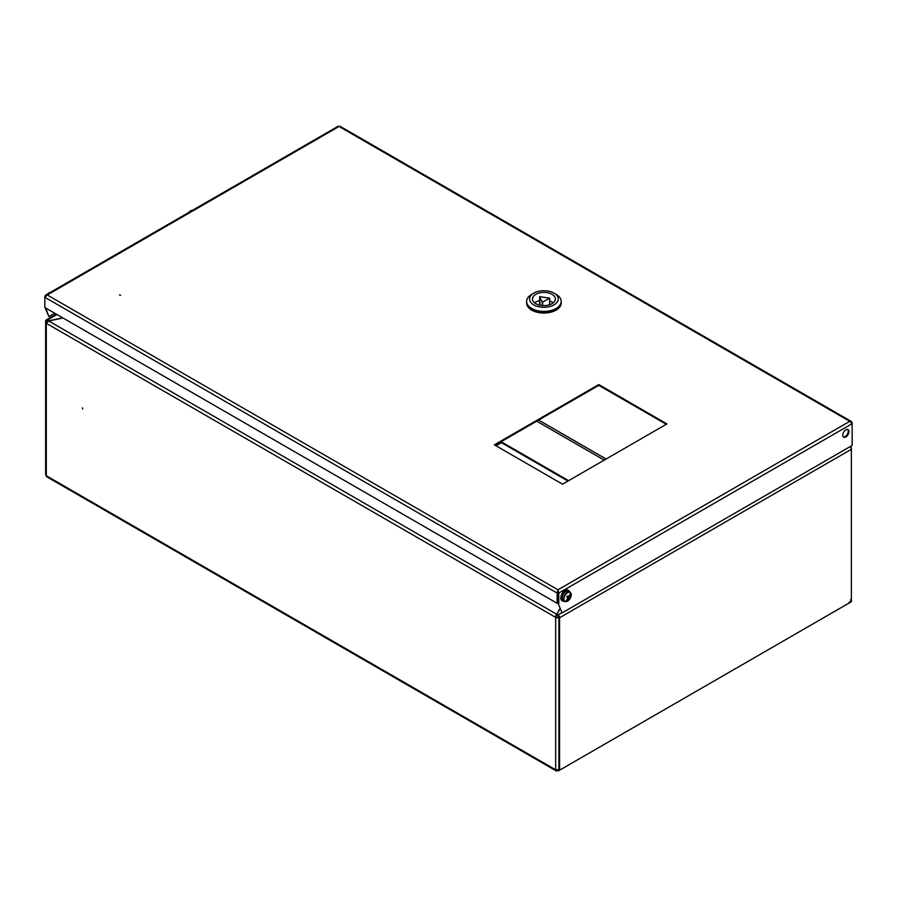 <?xml version="1.0" encoding="UTF-8"?>
<svg xmlns="http://www.w3.org/2000/svg" width="897" height="897" viewBox="0 0 897 897"><rect width="100%" height="100%" fill="white"/><g stroke="black" fill="none" stroke-linecap="round" stroke-linejoin="round"><path stroke-width="1.35" d="M82.748 408.965L82.412 407.832L82.748 408.965M62.981 317.987L48.752 320.98L46.296 323.301A2.287 1.323 180 0 1 45.635 322.371A2.287 1.323 180 0 1 46.296 321.44L47.249 320.891L46.296 321.44A1.346 0.774 -120 0 1 46.577 320.823A1.346 0.774 -120 0 1 47.249 320.891L48.034 321.339M556.712 614.456L559.975 608.502M48.752 320.98L556.454 614.097L555.277 617.158L46.689 323.525M556.454 614.871L555.669 617.383A2.287 1.323 180 0 0 558.898 617.383L558.898 769.805L559.571 770.198L851.365 601.73L851.365 449.296L559.571 617.764L559.571 770.198M47.922 321.272L46.969 321.821A1.346 0.774 180 0 0 46.577 322.371A1.346 0.774 180 0 0 46.823 322.819M558.753 616.699L558.237 617.001A1.346 0.774 180 0 1 556.331 617.001L555.938 616.777M560.109 608.861L556.712 614.254L557.945 615.734A1.346 0.774 -120 0 1 558.898 617.383L558.898 769.615L555.669 769.805L46.296 475.735L45.635 474.704L45.635 322.371M850.311 446.818L850.704 447.042A2.287 1.323 180 0 1 851.365 447.984A2.287 1.323 180 0 1 851.219 448.444M850.704 599.476L850.704 601.147M46.296 323.301L46.296 475.735A2.287 1.323 120 0 0 46.779 476.778L556.14 770.859A2.287 1.323 -60 0 1 555.669 769.805L555.669 617.383M557.284 770.097L557.284 770.747A2.287 1.323 -60 0 1 556.14 770.859M557.284 770.747L558.506 770.815L559.055 769.895M557.284 769.974L558.405 769.323L557.284 769.974M850.535 601.438L849.078 602.279M556.712 614.254L557.945 614.961A2.287 1.323 -120 0 1 559.571 617.764M850.008 446.672A2.287 1.323 60 0 1 851.365 449.296M56.287 314.129L46.106 320.005A2.287 1.323 -120 0 1 47.249 320.117L48.494 320.834L62.723 317.841M45.635 322.292L45.635 321.048A2.287 1.323 -120 0 1 46.106 320.005M188.628 212.555A6.055 3.498 -60 0 1 192.541 210.302M495.996 445.787L501.412 442.647A2.287 1.323 -60 0 1 502.555 442.535L568.608 480.669M120.624 295.225L119.48 294.956L120.624 295.225M842.754 435.146A4.373 2.523 120 0 0 843.662 437.153A4.373 2.523 120 0 0 847.026 435.976A4.373 2.523 120 0 0 848.943 431.58A4.373 2.523 120 0 0 848.035 429.573A4.373 2.523 120 0 0 844.66 430.751A4.373 2.523 120 0 0 842.754 435.146M843.348 436.917A4.373 2.523 120 0 0 846.577 435.359A4.373 2.523 120 0 0 848.27 431.199A4.373 2.523 120 0 0 847.676 429.428M558.786 603.827L558.786 593.052L558.113 592.67L558.113 603.434L562.116 612.886L852.15 445.439L852.15 422.711L851.287 421.444L849.751 421.332L852.15 423.676L558.786 593.052L557.945 589.8L557.115 593.052L557.777 592.67L557.777 602.885L557.115 603.277L557.115 593.052L44.85 297.299L45.22 296.548M562.116 612.886L558.113 603.434M45.041 307.637L48.853 316.563L54.672 313.199M45.713 308.019L48.853 316.563M666.258 424.292L598.781 385.34L495.043 445.237M494.37 444.845L562.52 484.189L666.919 423.911L598.781 384.566L494.37 444.845M558.113 592.67L557.945 589.8L849.751 421.332L339.885 126.959M557.945 590.574L557.777 592.67M557.115 603.277L44.85 307.525L44.85 297.299L47.249 294.956L45.713 295.068L44.85 296.335M338.214 126.959L47.249 294.956L557.945 589.8M598.781 385.34L598.781 384.566M561.197 302.782A17.301 9.99 180 0 1 561.208 303.051A17.301 9.99 180 0 1 550.534 312.279A17.301 9.99 180 0 1 531.686 310.115A17.301 9.99 180 0 1 526.617 303.051A17.301 9.99 180 0 1 526.617 302.782M531.686 309.566A17.301 9.99 180 0 1 526.617 302.502A17.301 9.99 -0 0 0 531.686 309.566A17.301 9.99 -0 0 0 550.534 311.73A17.301 9.99 -0 0 0 561.208 302.502A17.301 9.99 180 0 1 550.534 311.73A17.301 9.99 180 0 1 531.686 309.566M542.248 302.267L549.659 298.14L539.624 296.672L542.248 302.267M535.823 303.657A11.437 6.604 -0 0 0 548.291 305.092A11.437 6.604 -0 0 0 555.355 298.993A11.437 6.604 -0 0 0 552.003 294.317A11.437 6.604 -0 0 0 539.534 292.882A11.437 6.604 -0 0 0 532.47 298.993A11.437 6.604 -0 0 0 535.823 303.657M553.214 302.838A11.437 6.604 -0 0 0 552.003 302.009A11.437 6.604 -0 0 0 549.659 300.977M556.14 294.351L554.043 293.14A14.33 8.275 -0 0 0 533.771 293.14A14.33 8.275 -0 0 0 533.771 304.845A14.33 8.275 -0 0 0 554.043 304.845A14.33 8.275 -0 0 0 554.043 293.14L556.14 294.351A17.301 9.99 180 0 1 561.208 301.403A17.301 9.99 180 0 1 550.534 310.631A17.301 9.99 180 0 1 531.686 308.467A17.301 9.99 180 0 1 526.617 301.403A17.301 9.99 180 0 1 531.686 294.351L533.771 293.14M539.624 300.562A11.437 6.604 -0 0 0 534.612 302.838M539.635 296.716L540.005 305.193M568.317 590.349A6.055 3.498 120 0 0 568.115 590.215A6.055 3.498 120 0 0 562.161 593.534A6.055 3.498 120 0 0 561.858 600.575A6.055 3.498 120 0 0 562.06 600.71A6.055 3.498 120 0 0 562.273 600.811M568.608 591.28A5.382 3.106 120 0 0 568.541 591.235A5.382 3.106 120 0 0 563.193 594.285A5.382 3.106 120 0 0 563.092 600.519A5.382 3.106 120 0 0 563.159 600.564L564.628 601.405L569.36 599.588A8.746 8.746 0 0 0 570.122 598.512A5.191 2.994 120 0 0 570.806 597.099L570.806 597.099A5.191 2.994 120 0 0 570.245 592.457A5.191 2.994 120 0 0 565.065 595.305A5.191 2.994 120 0 0 564.942 601.36A5.191 2.994 120 0 0 569.36 599.588L569.36 599.588A5.191 2.994 120 0 0 570.122 598.512A8.746 8.746 0 0 0 570.806 597.099L570.088 592.132A5.382 3.106 120 0 0 570.01 592.087A5.382 3.106 120 0 0 564.662 595.137A5.382 3.106 120 0 0 564.561 601.371A5.382 3.106 120 0 0 564.628 601.405A5.382 3.106 120 0 0 565.94 601.64M567.79 597.851L568.933 598.512A1.357 0.785 120 0 1 568.463 598.781A8.723 7.12 -57.6 0 1 567.453 599.925A8.645 2.074 -127.2 0 1 566.781 599.499A8.723 7.12 122.4 0 0 567.79 598.344A1.357 0.785 120 0 1 567.801 597.794L566.826 597.189A8.645 4.093 -58.6 0 0 567.196 596.595A8.645 4.093 -58.6 0 0 567.532 596L568.507 596.606A1.357 0.785 120 0 1 568.978 596.337A8.723 7.12 122.4 0 0 569.517 594.913A8.645 2.377 8.5 0 1 570.189 595.339L569.371 595.361M568.933 598.512L569.427 598.837A8.645 8.544 128.1 0 0 570.144 597.649L569.651 597.324A1.357 0.785 120 0 0 569.662 596.774A8.723 7.12 -57.6 0 0 570.189 595.339M569.651 597.324L567.375 596M567.487 596.079L570.144 597.649M567.521 596.034L568.507 596.606M566.915 597.245L567.577 596.135M568.463 598.781L567.779 598.277M567.453 599.925L567.061 599.207M568.833 596.393L569.662 596.774M48.718 293.016A5.191 2.994 -60 0 1 50.03 292.579M47.261 294.171A5.191 2.994 -60 0 1 48.651 293.061L46.879 294.608M46.969 322.505L46.969 321.821M606.103 459.029L538.626 420.065M536.72 421.164L604.197 460.127M561.825 612.729L557.945 614.961M47.249 320.117L56.959 314.511M567.936 481.061L501.412 442.647M542.629 302.267L542.629 305.552M542.18 305.518L542.18 302.199M549.581 304.722L549.581 298.252M564.258 601.192A6.055 3.498 -60 0 1 562.531 600.979A6.055 3.498 -60 0 1 562.329 600.844A6.055 3.498 -60 0 1 562.643 593.803A6.055 3.498 -60 0 1 568.586 590.484A6.055 3.498 -60 0 1 568.788 590.618A6.055 3.498 -60 0 1 569.64 591.874M569.404 591.728A5.651 3.263 120 0 0 568.866 591.123A5.651 3.263 120 0 0 563.226 593.937A5.651 3.263 120 0 0 562.834 600.665A5.651 3.263 120 0 0 564.022 601.057M570.862 593.108A5.382 3.106 120 0 0 570.077 592.121L568.541 591.235M47.922 293.79A5.382 3.106 -60 0 1 48.92 293.061A5.382 3.106 -60 0 1 49.918 292.635M851.365 600.306L851.365 447.984M558.506 770.815L850.143 602.436M339.806 126.141L851.287 421.444M45.713 295.068L338.304 126.141M526.617 303.051L526.617 301.403M561.208 303.051L561.208 301.403M549.659 298.14L549.659 304.7M539.624 296.672L539.624 304.363M568.115 590.215L569.73 591.919M562.06 600.71L564.336 601.248M50.12 292.523L48.685 293.039"/></g></svg>
